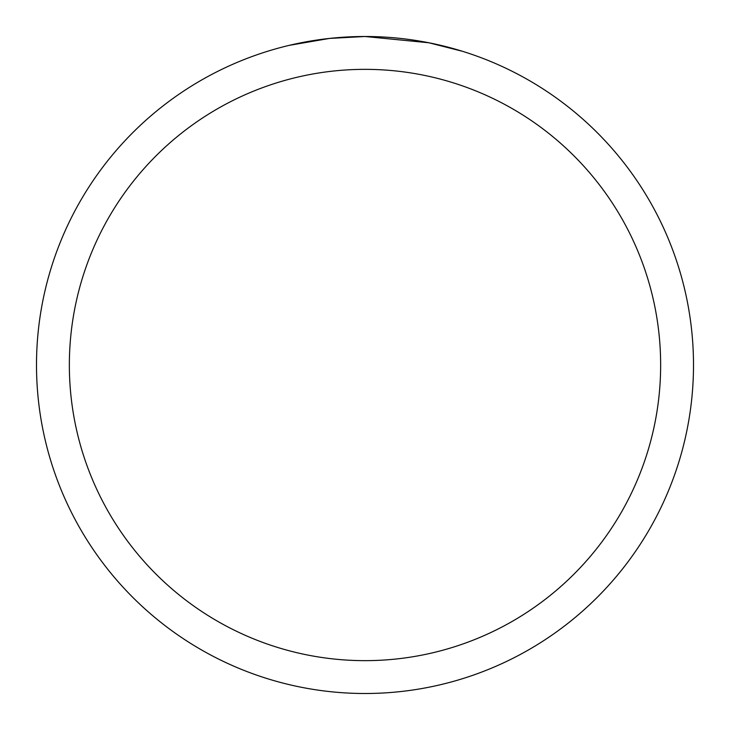 <?xml version="1.0" encoding="UTF-8"?>
<svg xmlns="http://www.w3.org/2000/svg" width="730" height="730" viewBox="0 0 730 730"><rect width="100%" height="100%" fill="white"/><g stroke="black" fill="none" stroke-linecap="round" stroke-linejoin="round"><path stroke-width="1.09" d="M373.185 36.6L376.114 36.692M389.957 37.449L394.446 37.823M423.354 41.729L428.902 42.778L365 36.5A328.5 328.5 0 0 1 693.5 365A328.5 328.5 0 0 1 365 693.5A328.5 328.5 0 0 1 36.5 365A328.5 328.5 0 0 1 365 36.5L329.495 38.425L289.436 45.306M428.902 42.778L462.619 51.337M365 69.35A295.65 295.65 0 0 1 660.65 365A295.65 295.65 0 0 1 365 660.65A295.65 295.65 0 0 1 69.35 365A295.65 295.65 0 0 1 365 69.35M341.576 37.34L343.857 37.184M357.791 36.582L362.025 36.518"/></g></svg>
